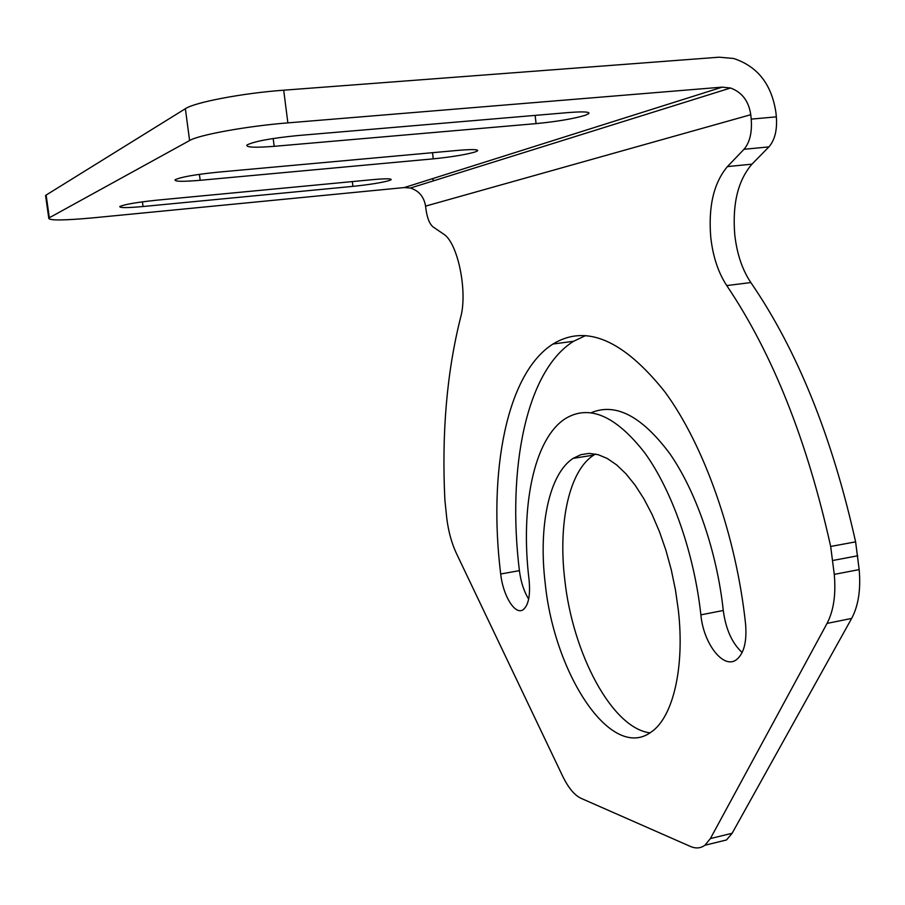 <?xml version="1.0" encoding="UTF-8"?>
<svg xmlns="http://www.w3.org/2000/svg" width="905" height="905" viewBox="0 0 905 905"><rect width="100%" height="100%" fill="white"/><g stroke="black" fill="none" stroke-linecap="round" stroke-linejoin="round"><path stroke-width="1.36" d="M545.183 583.08C538.339 526.62 548.996 473.903 573.159 458.349L580.919 454.661L589.279 453.394L598.115 454.661L607.289 458.484L616.633 464.899L625.966 473.813L635.095 485.148L643.84 498.712L651.996 514.278L659.406 531.552L665.876 550.183L671.272 569.799L675.458 589.97L678.354 610.253C684.904 667.72 672.947 717.269 651.351 731.93C611.169 762.112 554.109 673.614 545.183 583.08M595.535 454.039L593.759 455.102C569.064 470.691 558 523.271 564.754 579.505C572.537 653.059 611.735 728.084 649.971 732.869M425.576 206.125L425.95 209.157C427.205 218.162 429.603 224.089 433.133 226.963L443.36 233.931C457.806 242.246 468.032 292.032 460.498 317.904C446.81 372.509 441.606 433.235 444.887 500.08L446.787 518.407C448.461 531.574 451.674 543.249 456.414 553.408L562.571 775.992C568.25 787.712 574.392 795.144 580.987 798.301L690.368 846.413C695.775 848.754 700.606 848.37 704.882 845.259L710.391 838.573L827.057 623.398C833.652 610.739 836.062 594.393 834.263 574.381L830.677 546.473C807.158 440.509 772.519 353.538 726.749 285.573C718.276 272.665 712.948 256.647 710.787 237.506C708.196 206.532 713.74 182.889 727.416 166.599L744 149.291C749.793 142.481 752.202 132.424 751.218 119.109L750.765 114.709L425.576 206.125C423.981 196.781 418.925 190.751 410.429 188.036L404.309 187.561L722.235 87.129L730.527 88.011C741.987 92.197 748.74 101.1 750.765 114.709M727.416 166.599L751.965 164.156C737.982 180.4 732.258 203.93 734.769 234.757C736.908 253.807 742.258 269.735 750.845 282.552L726.749 285.573M389.433 180.502C381.752 182.674 369.591 184.631 352.927 186.362L143.058 206.521C127.153 207.946 119.403 207.946 119.799 206.532C124.358 204.417 136.723 202.301 156.882 200.175L372.453 179.676C385.519 178.511 391.752 178.534 391.13 179.722L389.433 180.502M585.094 115.354C573.148 118.838 556.813 121.598 536.077 123.623L274.181 146.327C254.746 147.843 245.685 147.402 246.997 144.981C254.101 141.372 270.968 138.239 297.609 135.569L568.34 112.571C583.329 111.406 590.139 111.779 588.782 113.657L585.094 115.354M475.125 151.972C465.69 154.676 451.731 156.972 433.257 158.85L200.186 180.299C182.674 181.781 174.303 181.611 175.061 179.79C180.649 177.075 194.926 174.541 217.879 172.176L457.964 150.377C471.958 149.212 478.496 149.359 477.557 150.852L475.125 151.972M500.691 573.996C488.168 472.24 506.381 373.584 552.955 344.024C585.931 323.866 623.194 339.76 664.768 391.718C703.751 444.513 736.15 535.104 745.573 623.975C747.01 641.555 744 653.433 736.568 659.609C723.661 669.881 703.434 643.693 700.877 614.857C694.169 553.204 671.951 490.329 644.733 452.828C615.626 415.587 589.166 404.184 565.354 418.63C533.656 438.925 520.239 507.4 529.063 579.788C530.5 595.173 528.565 605.117 523.26 609.619C515.284 615.728 502.999 595.897 500.691 573.996L519.402 570.648C520.861 581.983 523.95 591.463 528.667 599.076M700.877 614.857L723.276 610.479C725.753 629.145 732.032 643.161 742.145 652.528M585.603 335.574L573.6 341.276C525.997 370.869 507.026 469.265 519.402 570.648M723.276 610.479C716.93 551.484 696.013 491.245 669.813 453.665C641.826 416.142 615.615 402.487 591.191 412.725M751.965 164.156L768.899 146.904C774.816 140.117 777.305 130.094 776.354 116.858L775.913 112.48C771.693 84.403 757.632 66.416 733.706 58.497L719.113 57.196L283.695 90.195C242.608 93.158 194.598 102.333 185.367 108.713L46.121 195.073L45.736 196.679M716.183 842.498L726.5 839.964L732.134 833.267L851.65 618.42C858.404 605.784 860.904 589.506 859.162 569.607L855.61 541.846C832.091 436.493 797.169 350.065 750.845 282.552M722.235 87.129L287.869 122.876C246.895 126.123 198.908 134.856 189.597 140.535L48.757 218.06C48.338 220.639 63.226 220.56 93.419 217.811L404.309 187.561M432.183 178.76L433.948 180.695M352.328 181.588L352.927 186.362M535.138 115.388L536.077 123.623M432.511 152.696L433.257 158.85M744 149.291L768.899 146.904M776.354 116.858L751.218 119.109M830.677 546.473L855.61 541.846M827.057 623.398L851.65 618.42M859.162 569.607L834.263 574.381M710.391 838.573L732.134 833.267M287.869 122.876L283.695 90.195M832.86 560.478L857.782 555.772M142.413 201.838L143.058 206.521M273.174 138.51L274.181 146.327M199.394 174.337L200.186 180.299M189.597 140.535L185.367 108.713M46.121 195.073L49.323 217.698M593.759 455.102L573.159 458.349M573.6 341.276L552.955 344.024M726.5 839.964L704.882 845.259M410.429 188.036L730.527 88.011M588.782 113.657L588.669 112.616M477.557 150.852L477.478 150.139M48.757 218.06L45.567 195.491"/></g></svg>
